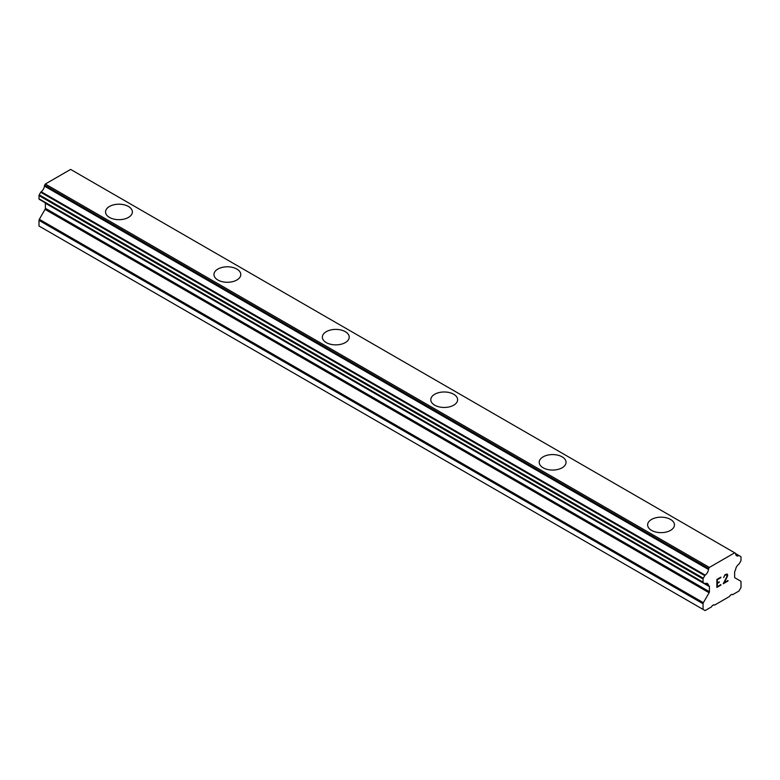 <?xml version="1.0" encoding="UTF-8"?>
<svg xmlns="http://www.w3.org/2000/svg" width="780" height="780" viewBox="0 0 780 780"><rect width="100%" height="100%" fill="white"/><g stroke="black" fill="none" stroke-linecap="round" stroke-linejoin="round"><path stroke-width="1.17" d="M105.544 211.945A13.416 7.742 180 0 1 113.831 204.799A13.416 7.742 180 0 1 128.447 206.476A13.416 7.742 180 0 1 132.376 211.945M128.447 206.456A13.416 7.742 180 0 1 132.376 211.936A13.416 7.742 180 0 1 124.088 219.092A13.416 7.742 180 0 1 109.473 217.415A13.416 7.742 180 0 1 105.544 211.936A13.416 7.742 180 0 1 113.821 204.779A13.416 7.742 180 0 1 128.447 206.456M213.954 274.54A13.416 7.742 180 0 1 222.251 267.384A13.416 7.742 180 0 1 236.857 269.071A13.416 7.742 180 0 1 240.786 274.54M236.857 269.051A13.416 7.742 180 0 1 240.786 274.531A13.416 7.742 180 0 1 232.508 281.687A13.416 7.742 180 0 1 217.883 280.01A13.416 7.742 180 0 1 213.954 274.531A13.416 7.742 180 0 1 222.242 267.374A13.416 7.742 180 0 1 236.857 269.051M322.374 337.135A13.416 7.742 180 0 1 330.661 329.979A13.416 7.742 180 0 1 345.277 331.666A13.416 7.742 180 0 1 349.206 337.135M345.277 331.646A13.416 7.742 180 0 1 349.206 337.126A13.416 7.742 180 0 1 340.928 344.282A13.416 7.742 180 0 1 326.303 342.605A13.416 7.742 180 0 1 322.374 337.126A13.416 7.742 180 0 1 330.661 329.969A13.416 7.742 180 0 1 345.277 331.646M430.794 399.731A13.416 7.742 180 0 1 439.081 392.574A13.416 7.742 180 0 1 453.697 394.261A13.416 7.742 180 0 1 457.626 399.731M453.697 394.241A13.416 7.742 180 0 1 457.626 399.721A13.416 7.742 180 0 1 449.339 406.877A13.416 7.742 180 0 1 434.723 405.19A13.416 7.742 180 0 1 430.794 399.721A13.416 7.742 180 0 1 439.072 392.564A13.416 7.742 180 0 1 453.697 394.241M539.214 462.316A13.416 7.742 180 0 1 547.492 455.159A13.416 7.742 180 0 1 562.117 456.836A13.416 7.742 180 0 1 566.046 462.316A13.416 7.742 180 0 1 557.758 469.472A13.416 7.742 180 0 1 543.143 467.785A13.416 7.742 180 0 1 539.214 462.316A13.416 7.742 180 0 1 547.501 455.169A13.416 7.742 180 0 1 562.117 456.846A13.416 7.742 180 0 1 566.046 462.316M647.624 524.911A13.416 7.742 180 0 1 655.912 517.754A13.416 7.742 180 0 1 670.527 519.431A13.416 7.742 180 0 1 674.456 524.911A13.416 7.742 180 0 1 666.178 532.058A13.416 7.742 180 0 1 651.553 530.38A13.416 7.742 180 0 1 647.624 524.911A13.416 7.742 180 0 1 655.912 517.764A13.416 7.742 180 0 1 670.527 519.441A13.416 7.742 180 0 1 674.456 524.911M717.317 579.735L717.317 582.923L717.308 579.725L720.856 577.678L717.317 579.735M717.317 582.923L719.238 581.812M719.248 582.338L717.317 583.459L719.238 582.328M717.317 583.459L717.317 586.648L717.308 583.45M717.317 586.648L720.856 584.6M716.859 587.428L720.856 585.127L716.859 587.447L716.859 579.472L720.856 577.161M723.625 577.571L724.971 574.782L726.97 574.012L727.642 574.792L727.301 574.197M727.642 574.792L727.642 575.582L727.633 574.792M727.642 575.582L727.311 576.537L727.633 575.572M727.311 576.537L726.336 578.604L727.301 576.527M726.336 578.604L724.191 582.679L726.317 578.594M724.191 582.679L727.945 580.505M724.093 576.878L724.386 575.991L724.093 576.878M724.396 576.001L724.99 575.289L724.396 576.001M725.01 575.299L726.853 574.567L725.01 575.299M726.872 574.577L726.862 576.703L723.216 583.771L727.964 581.032M723.226 583.752L727.945 581.022M705.227 583.547A5.362 3.101 -60 0 1 707.411 583.538A5.362 3.101 -60 0 1 708.493 585.429L705.227 583.547A1.15 0.663 -60 0 1 704.759 583.557L703.297 582.709A1.15 0.663 -60 0 1 703.053 582.182L703.053 579.014A1.15 0.663 -60 0 1 703.297 578.214L704.769 575.65A1.15 0.663 -60 0 1 705.237 575.123A5.362 3.101 -60 0 0 708.493 569.478A1.15 0.663 -60 0 1 708.718 568.542L709.371 567.421L734.682 552.806L735.335 553.176A1.15 0.663 -60 0 1 735.559 553.849A5.362 3.101 -60 0 0 736.642 555.74A5.362 3.101 -60 0 0 738.816 555.731A1.15 0.663 -60 0 1 739.284 555.731L740.766 556.579A1.15 0.663 -60 0 1 741 557.105L741 560.274A1.15 0.663 -60 0 1 740.766 561.073L739.294 563.618A1.15 0.663 -60 0 1 738.826 564.154A5.362 3.101 -60 0 0 735.559 569.8A1.15 0.663 -60 0 1 735.218 570.541L734.945 571.009A1.531 0.887 -60 0 0 734.633 572.072L734.633 577.142A1.531 0.887 -60 0 0 734.945 577.843L740.678 581.149A1.531 0.887 -60 0 1 741 581.851L741 587.496L738.972 591.025L732.527 594.74L731.855 594.35L730.226 595.286L729.544 596.456L714.509 605.143L713.827 604.754L712.198 605.69L711.526 606.869L705.091 610.584L703.053 609.404L703.053 603.759A1.531 0.887 -60 0 1 703.375 602.687L709.108 592.761L45.055 209.371L39.322 219.307A1.531 0.887 120 0 0 39 220.37L39 226.024L703.053 609.404M709.108 592.761A1.531 0.887 -60 0 0 709.42 591.688L709.42 586.628A1.531 0.887 -60 0 0 709.108 585.926L708.835 585.77A1.15 0.663 -60 0 1 708.493 585.429M45.289 202.81A1.531 0.887 -60 0 1 45.367 203.239L45.367 208.299A1.531 0.887 -60 0 1 45.055 209.371M40.706 200.168A1.15 0.663 120 0 0 40.716 200.168L704.759 583.557L40.706 200.168M734.682 552.806L70.629 169.416L45.318 184.031L44.665 185.153A1.15 0.663 120 0 0 44.441 186.098A5.362 3.101 -60 0 1 41.184 191.734A1.15 0.663 120 0 0 40.716 192.27L39.234 194.825A1.15 0.663 120 0 0 39 195.624L39 198.793A1.15 0.663 120 0 0 39.234 199.319L703.297 582.709M739.284 555.731L735.559 553.585L739.284 555.731M709.371 567.421L45.318 184.031M708.493 569.478L44.441 186.098M708.591 585.624L705.071 583.596M738.816 555.731L735.559 553.849M708.718 568.542L44.665 185.153M705.237 575.123L41.184 191.734M704.769 575.65L40.716 192.27M703.297 578.214L39.234 194.825M703.053 579.014L39 195.624M703.053 582.182L39 198.793M709.42 586.628L45.367 203.239M709.42 591.688L45.367 208.299M703.375 602.687L39.322 219.307M703.053 603.759L39 220.37M708.698 585.721L705.032 583.606"/></g></svg>
